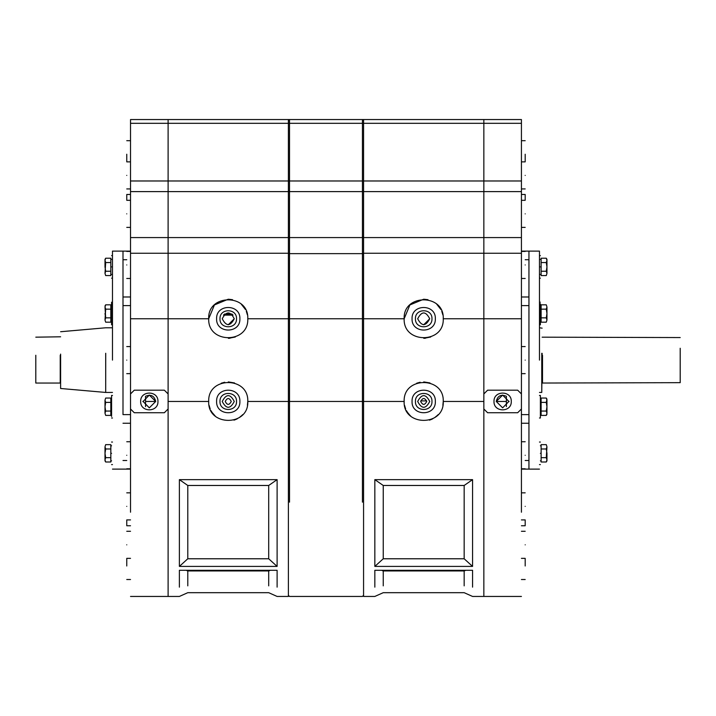 <?xml version="1.0" encoding="UTF-8"?>
<svg xmlns="http://www.w3.org/2000/svg" width="716" height="716" viewBox="0 0 716 716"><rect width="100%" height="100%" fill="white"/><g stroke="black" fill="none" stroke-linecap="round" stroke-linejoin="round"><path stroke-width="1.07" d="M288.387 119.554L288.387 123.313L130.518 123.313L130.518 119.554L168.108 119.554L168.108 123.313L168.108 119.554L289.515 119.554L288.387 120.682M362.439 502.158L362.439 119.554L483.846 119.554L483.846 596.446L521.427 596.446M363.567 120.682L362.439 119.554L289.515 119.554L289.515 502.158M429.716 318.763C425.707 311.012 421.697 311.012 417.688 318.763C421.697 326.523 425.707 326.523 429.716 318.763L423.702 324.778M431.972 318.763C432.428 308.104 414.976 308.104 415.432 318.763C414.976 329.432 432.428 329.432 431.972 318.763C432.428 308.104 414.976 308.104 415.432 318.763C414.976 329.432 432.428 329.432 431.972 318.763M435.355 318.763C435.999 303.745 411.414 303.745 412.049 318.763C411.414 333.79 435.999 333.79 435.355 318.763C435.999 303.745 411.414 303.745 412.049 318.763C411.414 333.79 435.999 333.79 435.355 318.763M427.998 299.7L423.702 299.216L409.883 304.944L404.155 318.763C402.947 293.56 444.457 293.542 443.249 318.763L443.231 317.976M442.846 314.834L441.772 311.308M440.913 309.509L436.76 304.228M420.695 401.461C422.7 397.577 424.704 397.577 426.709 401.461C424.704 405.337 422.7 405.337 420.695 401.461M417.688 401.461C421.697 393.702 425.707 393.702 429.716 401.461C425.707 409.212 421.697 409.212 417.688 401.461C421.697 393.702 425.707 393.702 429.716 401.461C425.707 409.212 421.697 409.212 417.688 401.461M415.432 401.461C414.976 390.793 432.428 390.793 431.972 401.461C432.428 412.121 414.976 412.121 415.432 401.461C414.976 390.793 432.428 390.793 431.972 401.461C432.428 412.121 414.976 412.121 415.432 401.461M412.049 401.461C411.414 386.434 435.999 386.434 435.355 401.461C435.999 416.488 411.414 416.488 412.049 401.461C411.414 386.434 435.999 386.434 435.355 401.461C435.999 416.488 411.414 416.488 412.049 401.461M363.567 119.554L363.567 180.978L288.387 180.978L288.387 123.313L521.427 123.313L521.427 119.554L483.846 119.554L483.846 253.258L363.567 253.258L363.567 401.461L404.155 401.461C403.081 376.258 444.323 376.258 443.249 401.461C444.457 426.647 402.974 426.709 404.155 401.461C403.081 376.258 444.323 376.258 443.249 401.461L442.873 405.256M424.114 338.31L430.728 337.003M425.438 338.238L423.756 338.31M363.567 253.258L363.567 237.578L521.427 237.578L521.427 408.979L517.668 412.738L487.605 412.738L483.846 408.979L483.846 393.943L487.605 390.184L517.668 390.184L521.427 393.943L517.668 390.184M472.569 587.147L472.569 570.294L374.835 570.294L374.835 587.147M130.518 123.313L130.518 180.978L168.108 180.978L168.108 191.611L168.108 123.313L168.108 180.978L288.387 180.978L288.387 401.461L363.567 401.461L363.567 596.446L374.835 596.446L383.248 592.687L464.165 592.687L472.569 596.446L483.846 596.446M374.835 479.639L374.835 566.41L472.569 566.41L464.165 558.775L464.165 485.475L383.248 485.475L374.835 479.639L472.569 479.639L472.569 566.41M404.155 318.763C403.081 343.966 444.323 343.966 443.249 318.763C444.323 343.966 403.081 343.966 404.155 318.763L247.79 318.763L247.781 317.976M521.427 191.611L363.567 191.611L363.567 180.978L521.427 180.978L521.427 237.578M363.567 191.611L363.567 237.578M429.976 382.944L423.729 381.914M416.694 383.212L420.176 382.237M438.156 414.618L437.548 415.253M437.503 415.298L434.594 417.688M432.867 418.726L431.238 419.495M431.148 419.531L429.43 420.149M410.653 416.005L409.901 415.298M409.883 415.28L407.467 412.335M407.44 412.3L406.482 410.698M405.641 408.934L404.54 405.292M472.569 479.639L464.165 485.475M383.248 485.475L383.248 558.775L374.835 566.41M465.812 570.294L464.165 570.938L383.248 570.938L381.592 570.294M234.266 318.763C230.257 311.012 226.247 311.012 222.237 318.763C226.247 326.523 230.257 326.523 234.266 318.763L228.252 324.778M236.522 318.763C236.969 308.104 219.526 308.104 219.982 318.763C219.526 329.432 236.969 329.432 236.522 318.763C236.969 308.104 219.526 308.104 219.982 318.763C219.526 329.432 236.969 329.432 236.522 318.763M239.896 318.763C240.54 303.745 215.955 303.745 216.599 318.763C215.955 333.79 240.54 333.79 239.896 318.763C240.54 303.745 215.955 303.745 216.599 318.763C215.955 333.79 240.54 333.79 239.896 318.763M247.396 314.834L246.313 311.308M245.463 309.509L241.31 304.228M232.548 299.7L228.252 299.216L214.424 304.944L208.705 318.763C207.488 293.56 248.998 293.542 247.79 318.763C248.864 343.966 207.631 343.966 208.705 318.763C207.631 343.966 248.864 343.966 247.79 318.763M225.245 401.461C227.249 397.577 229.254 397.577 231.259 401.461C229.254 405.337 227.249 405.337 225.245 401.461M222.237 401.461C226.247 393.702 230.257 393.702 234.266 401.461C230.257 409.212 226.247 409.212 222.237 401.461C226.247 393.702 230.257 393.702 234.266 401.461C230.257 409.212 226.247 409.212 222.237 401.461M219.982 401.461C219.526 390.793 236.969 390.793 236.522 401.461C236.969 412.121 219.526 412.121 219.982 401.461C219.526 390.793 236.969 390.793 236.522 401.461C236.969 412.121 219.526 412.121 219.982 401.461M216.599 401.461C215.955 386.434 240.54 386.434 239.896 401.461C240.54 416.488 215.955 416.488 216.599 401.461C215.955 386.434 240.54 386.434 239.896 401.461C240.54 416.488 215.955 416.488 216.599 401.461M288.387 253.258L168.108 253.258L168.108 401.461L208.705 401.461C207.631 376.258 248.864 376.258 247.79 401.461C249.007 426.647 207.515 426.709 208.705 401.461C207.631 376.258 248.864 376.258 247.79 401.461L247.423 405.256M228.655 338.31L235.278 337.003M229.952 338.238L228.332 338.31M288.387 191.611L168.108 191.611L168.108 253.258L168.108 237.578L288.387 237.578M277.11 587.147L277.11 570.294L179.385 570.294L179.385 587.147M247.79 401.461L288.387 401.461L288.387 596.446L277.11 596.446L268.706 592.687L187.789 592.687L179.385 596.446L130.518 596.446M168.108 401.461L168.108 596.446M179.385 479.639L179.385 566.41L277.11 566.41L268.706 558.775L268.706 485.475L187.789 485.475L179.385 479.639L277.11 479.639L277.11 566.41M234.517 382.944L228.279 381.914M221.244 383.212L224.726 382.237M242.697 414.618L242.097 415.253M242.053 415.298L239.135 417.688M237.417 418.726L235.779 419.495M235.698 419.531L233.971 420.149M215.194 416.005L212.008 412.335M211.981 412.3L211.023 410.698M210.191 408.934L209.081 405.292M277.11 479.639L268.706 485.475M187.789 485.475L187.789 558.775L179.385 566.41M270.362 570.294L268.706 570.938L187.789 570.938L186.133 570.294M542.137 353.355L541.761 392.44L541.761 353.274M60.609 354.107L60.609 388.493L105.7 392.44L105.7 353.274M35.8 355.261L35.8 383.051L60.233 383.051L60.233 355.261M680.2 348.262L680.2 382.666L542.137 383.042M224.547 314.029L231.948 314.029M231.975 314.047L224.52 314.047M521.427 305.607L528.945 305.607L528.945 469.114L528.945 251.11L528.945 414.618L521.427 414.618M539.47 360.112L539.47 251.11L539.47 360.112M493.995 401.461C493.521 390.31 511.761 390.31 511.278 401.461C511.761 412.604 493.521 412.604 493.995 401.461M509.022 401.291L502.641 407.851L496.251 401.461L502.641 395.071L509.022 401.622M525.186 360.112C525.186 342.66 525.186 342.66 525.186 360.112C525.186 377.565 525.186 377.565 525.186 360.112M525.186 455.278C525.186 437.825 525.186 437.825 525.186 455.278C525.186 472.721 525.186 472.721 525.186 455.278M525.186 506.373C525.186 488.921 525.186 488.921 525.186 506.373C525.186 523.826 525.186 523.826 525.186 506.373M525.186 544.822C525.186 527.379 525.186 527.379 525.186 544.822C525.186 562.275 525.186 562.275 525.186 544.822M525.186 565.989C525.186 583.442 525.186 583.442 525.186 565.989L525.186 558.355L521.427 558.355M521.427 200.319L525.186 200.319L525.186 194.475L521.427 194.475M525.186 154.235C525.186 136.783 525.186 136.783 525.186 154.235L525.186 161.87L521.427 161.87M525.186 175.402C525.186 157.95 525.186 157.95 525.186 175.402C525.186 192.855 525.186 192.855 525.186 175.402M525.186 213.851C525.186 196.408 525.186 196.408 525.186 213.851C525.186 231.304 525.186 231.304 525.186 213.851M525.186 264.947C525.186 247.503 525.186 247.503 525.186 264.947C525.186 282.399 525.186 282.399 525.186 264.947M521.427 408.979L521.427 512.217M521.427 123.313L521.427 180.978M525.186 492.841L521.427 492.841L521.427 469.114L539.47 469.114M506.391 406.625L506.391 396.288C501.003 394.069 497.62 395.787 496.251 401.461L506.391 401.461M521.427 253.258L483.846 253.258L483.846 393.943L487.605 390.184M483.846 408.979L483.846 512.217M521.427 525.75L525.186 525.75L525.186 519.905L521.427 519.905M528.945 296.988L521.427 296.988M528.945 259.729L525.186 259.729M539.47 251.11L521.427 251.11M528.945 460.495L525.186 460.495M528.945 423.237L521.427 423.237M140.667 401.461C140.193 412.604 158.433 412.604 157.959 401.461C158.433 390.31 140.193 390.31 140.667 401.461M142.923 401.291L149.313 407.851L155.703 401.461L149.313 395.071L142.923 401.622M145.554 406.625L145.554 396.288C150.951 394.069 154.334 395.787 155.703 401.461L145.554 401.461M130.518 305.607L123 305.607L123 414.618L130.518 414.618M126.759 360.112C126.759 377.565 126.759 377.565 126.759 360.112C126.759 342.66 126.759 342.66 126.759 360.112M126.759 455.278C126.759 472.721 126.759 472.721 126.759 455.278C126.759 437.825 126.759 437.825 126.759 455.278M126.759 506.373C126.759 523.826 126.759 523.826 126.759 506.373C126.759 488.921 126.759 488.921 126.759 506.373M126.759 544.822C126.759 562.275 126.759 562.275 126.759 544.822C126.759 527.379 126.759 527.379 126.759 544.822M126.759 565.989C126.759 583.442 126.759 583.442 126.759 565.989L126.759 558.355L130.518 558.355M130.518 525.75L126.759 525.75L126.759 519.905L130.518 519.905M130.518 161.87L126.759 161.87L126.759 154.235C126.759 136.783 126.759 136.783 126.759 154.235M126.759 175.402C126.759 192.855 126.759 192.855 126.759 175.402C126.759 157.95 126.759 157.95 126.759 175.402M126.759 213.851C126.759 231.304 126.759 231.304 126.759 213.851C126.759 196.408 126.759 196.408 126.759 213.851M126.759 264.947C126.759 282.399 126.759 282.399 126.759 264.947C126.759 247.503 126.759 247.503 126.759 264.947M208.705 318.763L168.108 318.763L168.108 253.258L130.518 253.258L130.518 180.978M130.518 408.979L134.277 412.738L164.349 412.738L168.108 408.979L168.108 393.943L164.349 390.184L134.277 390.184L130.518 393.943L130.518 512.217M126.759 492.841L130.518 492.841L130.518 469.114L112.475 469.114M130.518 253.258L130.518 393.943L134.277 390.184M130.518 191.611L168.108 191.611L168.108 237.578L130.518 237.578M130.518 318.763L168.108 318.763L168.108 393.943L164.349 390.184M168.108 408.979L168.108 512.217M130.518 200.319L126.759 200.319L126.759 194.475L130.518 194.475M123 296.988L130.518 296.988M123 259.729L126.759 259.729M112.475 251.11L130.518 251.11M123 460.495L126.759 460.495M123 423.237L130.518 423.237M123 360.112L123 251.11L123 360.112M112.475 360.112L112.475 251.11L112.475 360.112M541.126 462.008L541.126 444.645L546.281 444.645L546.952 446.82L546.281 444.645L546.952 446.82L546.281 448.986L546.952 453.326L546.952 459.842L546.281 462.008L546.952 459.842L546.952 460.844L546.281 462.008L541.126 462.008M541.126 457.667L546.281 457.667L546.952 446.82M546.281 457.667L546.952 459.842M541.126 448.986L546.281 448.986M546.952 413.23L546.952 406.724L546.281 411.065L546.952 413.23L546.281 415.405L546.764 414.34M546.952 273.405L546.952 266.898L546.281 271.239L546.952 273.405L546.281 275.579L546.952 273.405L546.281 275.579L541.126 275.579L541.126 258.216L546.281 258.216L546.952 260.382L546.952 259.38L546.281 258.216L546.952 260.382L546.281 262.557L546.952 266.898L546.952 260.382M541.126 262.557L546.281 262.557M541.126 271.239L546.281 271.239M546.281 322.182L546.952 320.016L546.281 322.182L541.126 322.182L541.126 304.819L546.281 304.819L546.952 306.994L546.281 309.16L546.952 313.501L546.952 306.994L546.281 304.819L546.952 306.994M546.952 320.016L546.952 313.501L546.281 317.841L546.952 320.016M541.126 317.841L546.281 317.841M541.126 309.16L546.281 309.16M546.952 414.242L546.281 415.405L541.126 415.405L541.126 398.042L546.281 398.042L546.952 400.208L546.952 406.724L546.281 402.383L546.952 399.206L546.281 398.042M541.126 402.383L546.281 402.383M541.126 411.065L546.281 411.065M540.374 453.326C540.374 467.87 540.374 467.87 540.374 453.326C540.374 438.792 540.374 438.792 540.374 453.326M540.374 266.898C540.374 252.354 540.374 252.354 540.374 266.898C540.374 281.433 540.374 281.433 540.374 266.898M540.374 303.736L540.374 324.778L539.47 324.778M539.47 395.447L540.374 395.447L540.374 418.001L539.47 418.001M105.001 446.82L105.001 453.326L105.673 448.986L105.001 446.82L105.673 444.645L105.001 446.82L105.673 444.645L110.828 444.645L110.828 462.008L105.673 462.008L105.001 459.842L105.001 460.844L105.673 462.008L105.001 459.842L105.673 457.667L105.001 453.326L105.001 459.842M110.828 457.667L105.673 457.667M110.828 448.986L105.673 448.986M105.673 398.042L105.001 400.208L105.673 398.042L110.828 398.042L110.828 415.405L105.673 415.405L105.001 413.23L105.673 411.065L105.001 406.724L105.001 413.23L105.673 415.405L105.001 413.23M105.001 400.208L105.001 406.724L105.673 402.383L105.001 400.208M110.828 402.383L105.673 402.383M110.828 411.065L105.673 411.065M105.001 306.994L105.673 304.819L110.828 304.819L110.828 322.182L105.673 322.182L105.001 320.016L105.673 309.16L105.001 306.994L105.673 317.841L105.001 313.501M110.828 317.841L105.673 317.841L105.001 320.016L105.673 322.182M105.001 305.983L105.673 304.819L105.18 305.884M110.828 309.16L105.673 309.16M110.828 258.216L110.828 275.579L105.673 275.579L105.001 273.405L105.673 275.579L105.001 273.405L105.673 271.239L105.001 266.898L105.001 260.382L105.673 258.216L105.001 260.382L105.001 259.38L105.673 258.216L110.828 258.216M110.828 262.557L105.673 262.557L105.001 273.405M105.673 262.557L105.001 260.382M110.828 271.239L105.673 271.239M111.58 453.326C111.58 467.87 111.58 467.87 111.58 453.326C111.58 438.792 111.58 438.792 111.58 453.326M111.58 416.488L111.58 395.447L112.475 395.447M112.475 324.778L111.58 324.778L111.58 302.224L112.475 302.224M111.58 266.898C111.58 252.354 111.58 252.354 111.58 266.898C111.58 281.433 111.58 281.433 111.58 266.898M363.567 253.634L288.387 253.634M363.567 190.814L362.439 191.611L289.515 191.611L288.387 190.814M363.567 236.781L362.439 237.578L289.515 237.578L288.387 236.781M483.846 401.461L443.249 401.461M521.427 318.763L443.249 318.763M383.248 570.938L383.248 585.867M464.165 585.867L464.165 570.938M383.248 558.775L464.165 558.775M187.789 570.938L187.789 585.867M268.706 585.867L268.706 570.938M187.789 558.775L268.706 558.775M105.726 353.274L105.7 392.44M542.513 355.342L542.513 382.666M223.866 314.646L232.628 314.646L223.884 314.628M233.031 315.121L223.464 315.121M426.655 400.897L420.748 400.897M363.567 595.318L362.439 596.446L289.515 596.446L288.387 595.318M35.8 337.173L60.609 336.797M680.2 337.558L542.137 337.182M105.726 392.44L112.475 392.44M539.47 392.44L541.761 392.44M539.47 327.785L542.137 328.161M60.609 331.732L105.7 327.785L112.475 327.785M525.186 346.58L521.427 346.58M525.186 441.745L521.427 441.745M525.186 531.29L521.427 531.29M525.186 140.703L521.427 140.703M525.186 251.423L521.427 251.423M525.186 278.479L521.427 278.479M525.186 227.384L521.427 227.384M525.186 188.934L521.427 188.934M525.186 579.521L521.427 579.521M525.186 468.801L521.427 468.801M525.186 373.645L521.427 373.645M126.759 373.645L130.518 373.645M126.759 468.801L130.518 468.801M126.759 579.521L130.518 579.521M126.759 188.934L130.518 188.934M126.759 227.384L130.518 227.384M126.759 278.479L130.518 278.479M126.759 251.423L130.518 251.423M126.759 140.703L130.518 140.703M126.759 531.29L130.518 531.29M126.759 441.745L130.518 441.745M126.759 346.58L130.518 346.58M540.374 460.844L541.126 460.844M540.374 445.808L541.126 445.808M540.374 259.38L541.126 259.38M540.374 274.416L541.126 274.416M540.374 305.983L541.126 305.983M540.374 321.019L541.126 321.019M540.374 414.242L541.126 414.242M540.374 399.206L541.126 399.206M540.374 464.603L539.47 464.603M540.374 442.049L539.47 442.049M540.374 255.621L539.47 255.621M540.374 278.175L539.47 278.175M540.374 302.224L539.47 302.224M111.58 460.844L110.828 460.844M111.58 445.808L110.828 445.808M111.58 414.242L110.828 414.242M111.58 399.206L110.828 399.206M111.58 305.983L110.828 305.983L111.58 305.983M111.58 321.019L110.828 321.019M111.58 259.38L110.828 259.38M111.58 274.416L110.828 274.416M111.58 464.603L112.475 464.603M111.58 442.049L112.475 442.049M111.58 418.001L112.475 418.001M111.58 255.621L112.475 255.621M111.58 278.175L112.475 278.175"/></g></svg>
